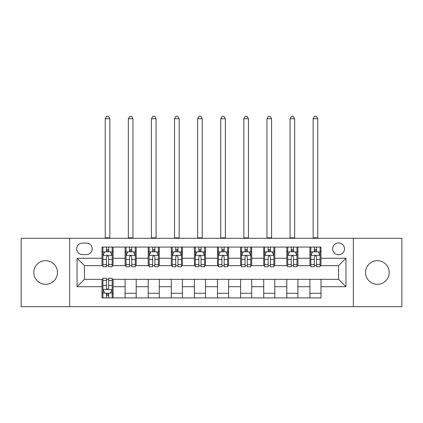 <?xml version="1.0" encoding="UTF-8"?>
<svg xmlns="http://www.w3.org/2000/svg" width="423" height="423" viewBox="0 0 423 423"><rect width="100%" height="100%" fill="white"/><g stroke="black" fill="none" stroke-linecap="round" stroke-linejoin="round"><path stroke-width="0.63" d="M377.364 260.658A11.828 11.828 0 0 0 365.535 272.486A11.828 11.828 0 0 0 377.364 284.314A11.828 11.828 0 0 0 389.192 272.486A11.828 11.828 0 0 0 377.364 260.658M45.636 260.658A11.828 11.828 0 0 0 33.808 272.486A11.828 11.828 0 0 0 45.636 284.314A11.828 11.828 0 0 0 57.465 272.486A11.828 11.828 0 0 0 45.636 260.658M338.553 242.918A5.911 5.911 0 0 0 332.642 248.83A5.911 5.911 0 0 0 338.553 254.746A5.911 5.911 0 0 0 344.47 248.83A5.911 5.911 0 0 0 338.553 242.918M353.337 306.675L401.85 306.675L401.85 238.297L353.337 238.297L353.337 306.675L69.663 306.675L69.663 238.297L21.15 238.297L21.15 306.675L69.663 306.675M82.411 254.561L86.477 254.561A5.726 5.726 0 0 0 92.209 248.83A5.726 5.726 0 0 0 86.477 243.103L82.411 243.103A5.726 5.726 0 0 0 76.685 248.83A5.726 5.726 0 0 0 82.411 254.561M353.337 238.297L69.663 238.297M102.001 286.715L77.055 286.715L77.055 258.257L102.001 258.257L102.001 265.649L84.447 265.649L84.447 279.323L102.001 279.323L102.001 297.898L320.999 297.898L320.999 279.323L338.553 279.323L338.553 265.649L320.999 265.649L320.999 258.257L345.945 258.257L345.945 286.715L320.999 286.715M320.999 258.257L320.999 247.074L102.001 247.074L102.001 258.257M309.911 247.074L309.911 265.649L310.831 265.649M314.342 265.649L316.563 265.649M320.074 265.649L320.999 265.649M309.911 265.649L296.972 265.649M286.81 247.074L286.81 265.649L287.73 265.649M291.246 265.649L293.462 265.649M286.81 265.649L273.871 265.649M263.709 247.074L263.709 265.649L264.634 265.649M268.145 265.649L270.36 265.649M263.709 265.649L250.77 265.649M240.608 247.074L240.608 265.649L241.533 265.649M245.044 265.649L247.259 265.649M240.608 265.649L227.669 265.649M217.507 247.074L217.507 265.649L218.432 265.649M221.943 265.649L224.158 265.649M217.507 265.649L204.568 265.649M194.406 247.074L194.406 265.649L195.331 265.649M198.842 265.649L201.057 265.649M194.406 265.649L181.467 265.649M171.304 247.074L171.304 265.649L172.23 265.649M175.741 265.649L177.956 265.649M171.304 265.649L158.366 265.649M148.203 247.074L148.203 265.649L149.129 265.649M152.64 265.649L154.855 265.649M148.203 265.649L135.27 265.649M125.102 247.074L125.102 265.649L126.028 265.649M129.538 265.649L131.754 265.649M125.102 265.649L112.169 265.649M102.001 265.649L102.926 265.649M106.437 265.649L108.658 265.649M102.001 279.323L102.926 279.323M106.437 279.323L108.658 279.323M112.169 279.323L113.089 279.323L113.089 297.898M320.999 279.323L113.089 279.323M113.089 247.074L113.089 265.649M102.001 251.696L102.926 251.696M106.437 251.696L108.658 251.696M112.169 251.696L113.089 251.696M102.001 293.276L102.926 293.276M106.437 293.276L108.658 293.276M112.169 293.276L113.089 293.276M125.102 279.323L125.102 297.898M136.19 247.074L136.19 265.649M125.102 251.696L126.028 251.696M129.538 251.696L131.754 251.696M135.27 251.696L136.19 251.696M136.19 279.323L136.19 297.898M125.102 293.276L136.19 293.276M148.203 279.323L148.203 297.898M159.291 279.323L159.291 297.898M148.203 293.276L159.291 293.276M159.291 247.074L159.291 265.649M148.203 251.696L149.129 251.696M152.64 251.696L154.855 251.696M158.366 251.696L159.291 251.696M171.304 279.323L171.304 297.898M182.392 279.323L182.392 297.898M171.304 293.276L182.392 293.276M182.392 247.074L182.392 265.649M171.304 251.696L172.23 251.696M175.741 251.696L177.956 251.696M181.467 251.696L182.392 251.696M194.406 279.323L194.406 297.898M205.493 279.323L205.493 297.898M194.406 293.276L205.493 293.276M205.493 247.074L205.493 265.649M194.406 251.696L195.331 251.696M198.842 251.696L201.057 251.696M204.568 251.696L205.493 251.696M217.507 279.323L217.507 297.898M228.594 279.323L228.594 297.898M217.507 293.276L228.594 293.276M228.594 247.074L228.594 265.649M217.507 251.696L218.432 251.696M221.943 251.696L224.158 251.696M227.669 251.696L228.594 251.696M240.608 279.323L240.608 297.898M251.696 279.323L251.696 297.898M240.608 293.276L251.696 293.276M251.696 247.074L251.696 265.649M240.608 251.696L241.533 251.696M245.044 251.696L247.259 251.696M250.77 251.696L251.696 251.696M263.709 279.323L263.709 297.898M274.797 279.323L274.797 297.898M263.709 293.276L274.797 293.276M274.797 247.074L274.797 265.649M263.709 251.696L264.634 251.696M268.145 251.696L270.36 251.696M273.871 251.696L274.797 251.696M286.81 279.323L286.81 297.898M297.898 279.323L297.898 297.898M286.81 293.276L297.898 293.276M297.898 247.074L297.898 265.649M286.81 251.696L287.73 251.696M291.246 251.696L293.462 251.696M296.972 251.696L297.898 251.696M309.911 279.323L309.911 297.898M309.911 293.276L320.999 293.276M309.911 251.696L310.831 251.696M314.342 251.696L316.563 251.696M320.074 251.696L320.999 251.696M84.447 265.649L77.055 258.257M84.447 279.323L77.055 286.715M345.945 258.257L338.553 265.649M345.945 286.715L338.553 279.323M108.658 249.48L106.437 249.48M112.169 264.438L108.658 264.438L108.658 266.754L112.169 266.754L112.169 255.481L110.318 251.785L104.777 251.785L102.926 255.481L102.926 266.754L106.437 266.754L106.437 264.438L102.926 264.438M102.926 255.481L102.926 247.074M112.169 255.481L112.169 247.074M106.437 251.785L106.437 247.074M108.658 247.074L108.658 251.785M108.658 264.438L108.658 256.872C107.918 255.444 107.178 255.444 106.437 256.872L106.437 264.438M105.237 238.297L105.237 118.726L109.858 118.726L108.473 116.325L106.622 116.325L105.237 118.726M109.858 238.297L109.858 118.726M106.437 295.492L108.658 295.492M102.926 280.534L106.437 280.534L106.437 278.212L102.926 278.212L102.926 289.491L104.777 293.187L110.318 293.187L112.169 289.491L112.169 278.212L108.658 278.212L108.658 280.534L112.169 280.534M112.169 289.491L112.169 297.898M102.926 289.491L102.926 297.898M108.658 293.187L108.658 297.898M106.437 297.898L106.437 293.187M106.437 280.534L106.437 288.1C107.178 289.528 107.918 289.528 108.658 288.1L108.658 280.534M131.754 249.48L129.538 249.48M135.27 264.438L131.754 264.438L131.754 266.754L135.27 266.754L135.27 255.481L133.419 251.785L127.873 251.785L126.028 255.481L126.028 266.754L129.538 266.754L129.538 264.438L126.028 264.438M126.028 255.481L126.028 247.074M135.27 255.481L135.27 247.074M129.538 251.785L129.538 247.074M131.754 247.074L131.754 251.785M131.754 264.438L131.754 256.872C131.019 255.444 130.279 255.444 129.538 256.872L129.538 264.438M128.338 238.297L128.338 118.726L132.959 118.726L131.569 116.325L129.724 116.325L128.338 118.726M132.959 238.297L132.959 118.726M154.855 249.48L152.64 249.48M158.366 264.438L154.855 264.438L154.855 266.754L158.366 266.754L158.366 255.481L156.521 251.785L150.974 251.785L149.129 255.481L149.129 266.754L152.64 266.754L152.64 264.438L149.129 264.438M149.129 255.481L149.129 247.074M158.366 255.481L158.366 247.074M152.64 251.785L152.64 247.074M154.855 247.074L154.855 251.785M154.855 264.438L154.855 256.872C154.12 255.444 153.38 255.444 152.64 256.872L152.64 264.438M151.439 238.297L151.439 118.726L156.061 118.726L154.67 116.325L152.825 116.325L151.439 118.726M156.061 238.297L156.061 118.726M177.956 249.48L175.741 249.48M181.467 264.438L177.956 264.438L177.956 266.754L181.467 266.754L181.467 255.481L179.622 251.785L174.075 251.785L172.23 255.481L172.23 266.754L175.741 266.754L175.741 264.438L172.23 264.438M172.23 255.481L172.23 247.074M181.467 255.481L181.467 247.074M175.741 251.785L175.741 247.074M177.956 247.074L177.956 251.785M177.956 264.438L177.956 256.872C177.221 255.444 176.481 255.444 175.741 256.872L175.741 264.438M174.54 238.297L174.54 118.726L179.156 118.726L177.771 116.325L175.926 116.325L174.54 118.726M179.156 238.297L179.156 118.726M201.057 249.48L198.842 249.48M204.568 264.438L201.057 264.438L201.057 266.754L204.568 266.754L204.568 255.481L202.723 251.785L197.176 251.785L195.331 255.481L195.331 266.754L198.842 266.754L198.842 264.438L195.331 264.438M195.331 255.481L195.331 247.074M204.568 255.481L204.568 247.074M198.842 251.785L198.842 247.074M201.057 247.074L201.057 251.785M201.057 264.438L201.057 256.872C200.322 255.444 199.582 255.444 198.842 256.872L198.842 264.438M197.641 238.297L197.641 118.726L202.257 118.726L200.872 116.325L199.027 116.325L197.641 118.726M202.257 238.297L202.257 118.726M224.158 249.48L221.943 249.48M227.669 264.438L224.158 264.438L224.158 266.754L227.669 266.754L227.669 255.481L225.824 251.785L220.277 251.785L218.432 255.481L218.432 266.754L221.943 266.754L221.943 264.438L218.432 264.438M218.432 255.481L218.432 247.074M227.669 255.481L227.669 247.074M221.943 251.785L221.943 247.074M224.158 247.074L224.158 251.785M224.158 264.438L224.158 256.872C223.423 255.444 222.683 255.444 221.943 256.872L221.943 264.438M220.743 238.297L220.743 118.726L225.359 118.726L223.973 116.325L222.128 116.325L220.743 118.726M225.359 238.297L225.359 118.726M247.259 249.48L245.044 249.48M250.77 264.438L247.259 264.438L247.259 266.754L250.77 266.754L250.77 255.481L248.925 251.785L243.378 251.785L241.533 255.481L241.533 266.754L245.044 266.754L245.044 264.438L241.533 264.438M241.533 255.481L241.533 247.074M250.77 255.481L250.77 247.074M245.044 251.785L245.044 247.074M247.259 247.074L247.259 251.785M247.259 264.438L247.259 256.872C246.519 255.444 245.784 255.444 245.044 256.872L245.044 264.438M243.844 238.297L243.844 118.726L248.46 118.726L247.074 116.325L245.229 116.325L243.844 118.726M248.46 238.297L248.46 118.726M270.36 249.48L268.145 249.48M273.871 264.438L270.36 264.438L270.36 266.754L273.871 266.754L273.871 255.481L272.026 251.785L266.479 251.785L264.634 255.481L264.634 266.754L268.145 266.754L268.145 264.438L264.634 264.438M264.634 255.481L264.634 247.074M273.871 255.481L273.871 247.074M268.145 251.785L268.145 247.074M270.36 247.074L270.36 251.785M270.36 264.438L270.36 256.872C269.62 255.444 268.885 255.444 268.145 256.872L268.145 264.438M266.939 238.297L266.939 118.726L271.561 118.726L270.175 116.325L268.33 116.325L266.939 118.726M271.561 238.297L271.561 118.726M293.462 249.48L291.246 249.48M296.972 264.438L293.462 264.438L293.462 266.754L296.972 266.754L296.972 255.481L295.127 251.785L289.581 251.785L287.73 255.481L287.73 266.754L291.246 266.754L291.246 264.438L287.73 264.438M287.73 255.481L287.73 247.074M296.972 255.481L296.972 247.074M291.246 251.785L291.246 247.074M293.462 247.074L293.462 251.785M293.462 264.438L293.462 256.872C292.721 255.444 291.986 255.444 291.246 256.872L291.246 264.438M290.041 238.297L290.041 118.726L294.662 118.726L293.276 116.325L291.431 116.325L290.041 118.726M294.662 238.297L294.662 118.726M316.563 249.48L314.342 249.48M320.074 264.438L316.563 264.438L316.563 266.754L320.074 266.754L320.074 255.481L318.223 251.785L312.682 251.785L310.831 255.481L310.831 266.754L314.342 266.754L314.342 264.438L310.831 264.438M310.831 255.481L310.831 247.074M320.074 255.481L320.074 247.074M314.342 251.785L314.342 247.074M316.563 247.074L316.563 251.785M316.563 264.438L316.563 256.872C315.822 255.444 315.082 255.444 314.342 256.872L314.342 264.438M313.142 238.297L313.142 118.726L317.763 118.726L316.378 116.325L314.527 116.325L313.142 118.726M317.763 238.297L317.763 118.726M125.102 286.715L113.089 286.715M125.102 258.257L113.089 258.257M148.203 258.257L136.19 258.257M148.203 286.715L136.19 286.715M171.304 258.257L159.291 258.257M171.304 286.715L159.291 286.715M194.406 258.257L182.392 258.257M194.406 286.715L182.392 286.715M217.507 258.257L205.493 258.257M217.507 286.715L205.493 286.715M240.608 258.257L228.594 258.257M240.608 286.715L228.594 286.715M263.709 258.257L251.696 258.257M263.709 286.715L251.696 286.715M286.81 258.257L274.797 258.257M286.81 286.715L274.797 286.715M309.911 258.257L297.898 258.257M309.911 286.715L297.898 286.715M112.121 255.392L102.974 255.392M102.926 252.008L104.666 252.008M110.429 252.008L112.169 252.008M106.437 259.484L102.926 259.484M112.169 259.484L108.658 259.484M108.658 250.654L106.437 250.654M105.237 237.837L109.858 237.837M102.974 289.581L112.121 289.581M112.169 292.965L110.429 292.965M104.666 292.965L102.926 292.965M108.658 285.488L112.169 285.488M102.926 285.488L106.437 285.488M106.437 294.318L108.658 294.318M135.223 255.392L126.075 255.392M126.028 252.008L127.762 252.008M133.531 252.008L135.27 252.008M129.538 259.484L126.028 259.484M135.27 259.484L131.754 259.484M131.754 250.654L129.538 250.654M128.338 237.837L132.959 237.837M158.324 255.392L149.176 255.392M149.129 252.008L150.863 252.008M156.632 252.008L158.366 252.008M152.64 259.484L149.129 259.484M158.366 259.484L154.855 259.484M154.855 250.654L152.64 250.654M151.439 237.837L156.061 237.837M181.425 255.392L172.277 255.392M172.23 252.008L173.964 252.008M179.733 252.008L181.467 252.008M175.741 259.484L172.23 259.484M181.467 259.484L177.956 259.484M177.956 250.654L175.741 250.654M174.54 237.837L179.156 237.837M204.526 255.392L195.373 255.392M195.331 252.008L197.065 252.008M202.834 252.008L204.568 252.008M198.842 259.484L195.331 259.484M204.568 259.484L201.057 259.484M201.057 250.654L198.842 250.654M197.641 237.837L202.257 237.837M227.627 255.392L218.474 255.392M218.432 252.008L220.166 252.008M225.935 252.008L227.669 252.008M221.943 259.484L218.432 259.484M227.669 259.484L224.158 259.484M224.158 250.654L221.943 250.654M220.743 237.837L225.359 237.837M250.723 255.392L241.575 255.392M241.533 252.008L243.267 252.008M249.036 252.008L250.77 252.008M245.044 259.484L241.533 259.484M250.77 259.484L247.259 259.484M247.259 250.654L245.044 250.654M243.844 237.837L248.46 237.837M273.824 255.392L264.676 255.392M264.634 252.008L266.368 252.008M272.137 252.008L273.871 252.008M268.145 259.484L264.634 259.484M273.871 259.484L270.36 259.484M270.36 250.654L268.145 250.654M266.939 237.837L271.561 237.837M296.925 255.392L287.777 255.392M287.73 252.008L289.469 252.008M295.238 252.008L296.972 252.008M291.246 259.484L287.73 259.484M296.972 259.484L293.462 259.484M293.462 250.654L291.246 250.654M290.041 237.837L294.662 237.837M320.026 255.392L310.879 255.392M310.831 252.008L312.571 252.008M318.334 252.008L320.074 252.008M314.342 259.484L310.831 259.484M320.074 259.484L316.563 259.484M316.563 250.654L314.342 250.654M313.142 237.837L317.763 237.837"/></g></svg>
